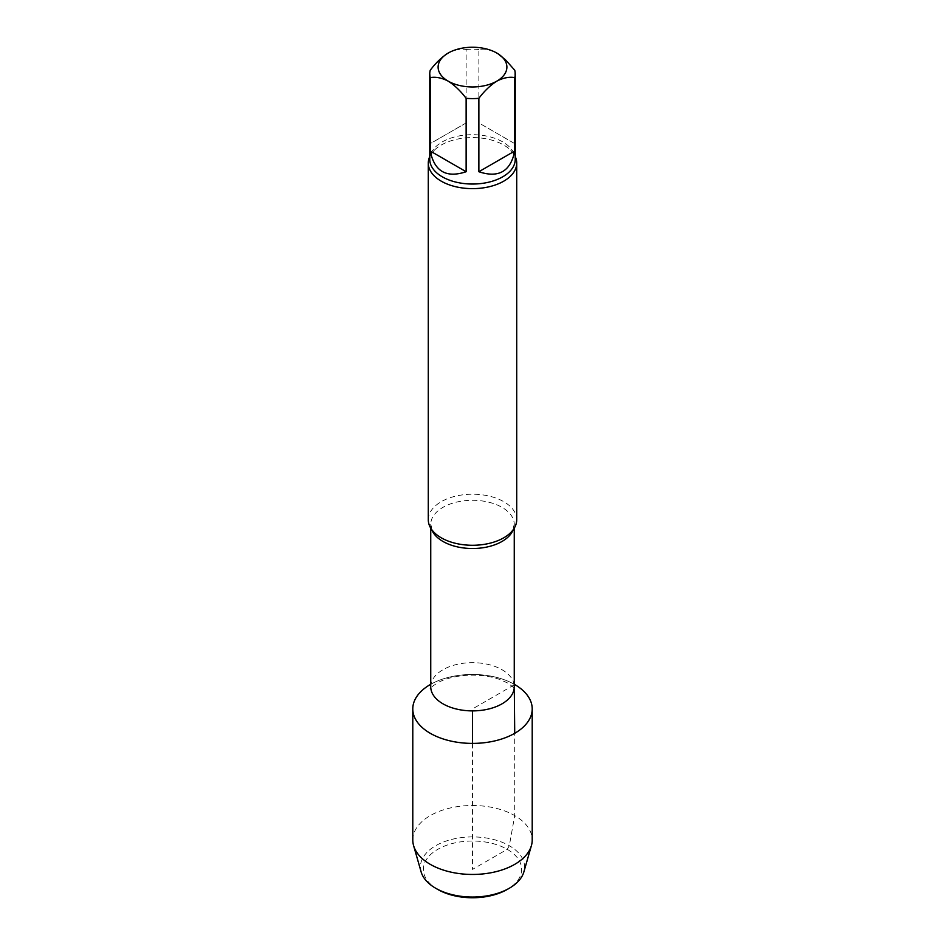 <?xml version="1.0" encoding="UTF-8"?>
<svg xmlns="http://www.w3.org/2000/svg" width="945" height="945" viewBox="0 0 945 945"><rect width="100%" height="100%" fill="white"/><g stroke="black" fill="none" stroke-linecap="round" stroke-linejoin="round"><path stroke-width="0.71" stroke-dasharray="4.72 3.54" d="M447.469 53.487L448.178 53.062C454.651 49.731 460.64 48.549 466.133 49.518L466.133 122.933L430.235 143.652L430.235 70.249M466.133 122.933L430.235 143.652M514.765 70.249L514.765 143.652L478.867 122.933L478.867 49.518C484.383 48.549 490.36 49.731 496.822 53.062L497.932 53.735M514.765 143.652L478.867 122.933M466.133 49.518A42.738 24.676 180 0 1 478.867 49.518M430.743 684.286A59.712 34.469 180 0 1 514.257 684.286A59.712 34.469 180 0 0 430.743 684.286M428.286 519.75A44.214 25.527 180 0 1 455.584 496.16A44.214 25.527 180 0 1 503.768 501.689A44.214 25.527 180 0 1 516.714 519.75M429.762 156.575A44.214 25.527 180 0 1 434.393 150.16A44.214 25.527 180 0 1 503.768 145.057A44.214 25.527 180 0 1 510.607 150.16A44.214 25.527 180 0 1 515.238 156.575M437.759 889.446A49.128 28.362 180 0 1 437.759 849.331A49.128 28.362 180 0 1 507.241 849.331A49.128 28.362 180 0 1 507.241 889.446M421.127 871.892A52.081 30.063 180 0 1 472.5 836.916A52.081 30.063 180 0 1 523.873 871.892M412.788 839.975A59.712 34.469 180 0 1 472.5 805.506A59.712 34.469 180 0 1 532.212 839.975M472.5 743.408L472.5 869.388L507.241 849.331L509.32 845.716L514.718 815.606L514.718 733.308M514.257 684.818L472.5 708.927L472.5 710.888M430.743 686.779A41.757 24.109 180 0 1 456.518 664.5A41.757 24.109 180 0 1 502.031 669.733A41.757 24.109 180 0 1 514.257 686.779M431.735 529.625A41.757 24.109 180 0 1 430.743 524.404A41.757 24.109 180 0 1 456.518 502.126A41.757 24.109 180 0 1 502.031 507.359A41.757 24.109 180 0 1 514.257 524.404A41.757 24.109 180 0 1 513.265 529.625M434.393 150.16C430.802 154.295 429.254 157.366 429.762 159.362A42.738 24.676 180 0 1 456.14 136.564A42.738 24.676 180 0 1 502.728 141.915A42.738 24.676 180 0 1 515.238 159.362C515.746 157.366 514.198 154.295 510.607 150.16M514.21 688.007L508.138 683.223L499.61 679.396C488.341 675.557 475.808 674.328 461.987 675.722C452.336 676.951 444.493 679.16 438.445 682.361C432.621 686.035 429.94 688.102 430.424 688.551M443.099 538.815C437.677 535.886 434.086 532.838 432.326 529.696L430.743 524.404L430.743 528.137M501.901 538.815C507.323 535.886 510.914 532.838 512.674 529.696L514.257 524.404L514.257 528.137"/><path stroke-width="1.42" d="M478.867 171.73L514.765 151.011L514.765 77.608C509.249 76.628 503.272 77.809 496.822 81.14C490.349 85.274 484.36 91.004 478.867 98.327L478.867 171.73C498.641 178.345 510.607 171.435 514.765 151.011M430.235 151.011L466.133 171.73L466.133 98.327C460.617 90.992 454.639 85.263 448.178 81.14C441.717 77.809 435.728 76.628 430.235 77.608L430.235 151.011C434.393 171.435 446.359 178.345 466.133 171.73M497.932 53.735L505.528 59.842L514.765 70.249A42.738 24.676 180 0 1 515.238 73.923A42.738 24.676 180 0 1 514.765 77.608M430.235 77.608A42.738 24.676 180 0 1 429.762 73.923A42.738 24.676 180 0 1 430.235 70.249C435.751 62.902 441.728 57.184 448.178 53.062A34.386 19.857 180 0 1 496.822 53.062A34.386 19.857 180 0 1 496.822 81.14A34.386 19.857 180 0 1 448.178 81.14A34.386 19.857 180 0 1 448.178 53.062M478.867 98.327A42.738 24.676 180 0 1 466.133 98.327M532.212 708.927A59.712 34.469 180 0 0 514.257 684.286A59.712 34.469 180 0 1 514.718 684.558A59.712 34.469 180 0 1 514.718 733.308A59.712 34.469 180 0 1 430.046 733.178A59.712 34.469 180 0 1 430.743 684.286A59.712 34.469 180 0 0 412.788 708.927L412.788 839.975A59.712 34.469 180 0 0 413.591 845.61A59.712 34.469 180 0 0 454.25 872.802A59.712 34.469 180 0 0 514.718 864.356A59.712 34.469 180 0 0 531.409 845.61A59.712 34.469 180 0 0 532.212 839.975L532.212 708.927A59.712 34.469 180 0 1 514.718 733.308A59.712 34.469 180 0 1 449.655 740.774A59.712 34.469 180 0 1 412.788 708.927M515.238 156.575A44.214 25.527 180 0 1 516.714 163.107L516.714 519.75A44.214 25.527 180 0 1 503.768 537.799A44.214 25.527 180 0 1 501.901 538.815A44.214 25.527 180 0 1 443.099 538.815A44.214 25.527 180 0 1 428.286 519.75L428.286 163.107A44.214 25.527 180 0 1 429.762 156.575M516.714 163.107A44.214 25.527 180 0 1 503.768 181.156A44.214 25.527 180 0 1 455.584 186.697A44.214 25.527 180 0 1 428.286 163.107M531.409 845.61L523.873 871.892A52.081 30.063 180 0 1 509.32 888.241L507.241 889.446A49.128 28.362 180 0 1 437.759 889.446L435.68 888.241A52.081 30.063 180 0 1 421.127 871.892L413.591 845.61M507.241 889.446L509.32 888.241A52.081 30.063 180 0 1 435.68 888.241M514.718 733.308L514.257 684.818M472.5 710.888L472.5 743.408M514.257 528.137L514.257 686.779A41.757 24.109 180 0 1 472.5 710.888A41.757 24.109 180 0 1 430.743 686.779L430.424 688.551M513.265 529.625A41.757 24.109 180 0 1 472.5 548.513A41.757 24.109 180 0 1 431.735 529.625M515.238 73.923L515.238 159.362A42.738 24.676 180 0 1 472.5 184.039A42.738 24.676 180 0 1 429.762 159.362L429.762 73.923M514.257 686.779L514.21 688.007M430.743 528.137L430.743 686.779"/></g></svg>
